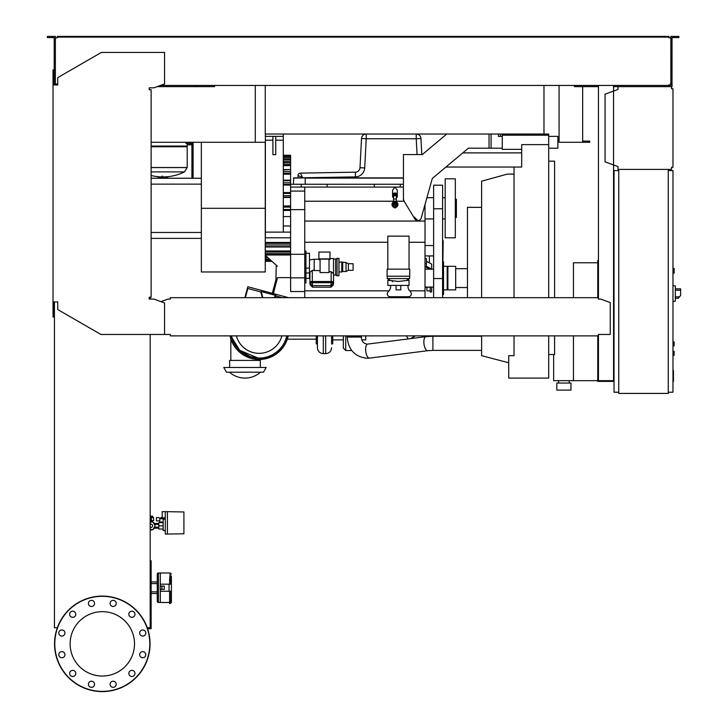 <?xml version="1.0" encoding="UTF-8"?>
<svg xmlns="http://www.w3.org/2000/svg" width="728" height="728" viewBox="0 0 728 728"><rect width="100%" height="100%" fill="white"/><g stroke="black" fill="none" stroke-linecap="round" stroke-linejoin="round"><path stroke-width="1.09" d="M672.972 351.205L674.146 351.442L674.146 355.219L672.972 355.455M186.495 146.055L187.205 146.756L187.205 167.513L151.124 167.513L187.205 167.513L184.502 171.908L151.124 171.908M162.208 176.003L162.208 176.886M158.049 177.332L167.777 177.332L167.522 176.886L158.304 176.886L158.595 178.242M167.777 177.332L167.231 178.242M151.124 146.055L187.205 146.055L187.205 143.462M187.205 146.756L151.124 146.756M598.452 263.017L597.752 263.017L597.752 297.679M597.752 335.881L597.752 381.39L614.023 381.39M573.455 335.881L573.455 380.68L597.752 380.68M573.455 297.679L573.455 262.781L597.752 262.781M558.604 383.037L558.604 380.68M569.214 383.037L569.214 380.68M556.838 390.117L556.838 383.037L570.98 383.037L570.98 390.117L556.838 390.117M553.653 354.509L553.653 380.68L573.455 380.68M150.177 524.16A1.765 1.765 0 0 1 152.552 525.825A1.765 1.765 0 0 1 150.177 527.491M150.177 522.049L152.962 522.049L155.137 525.825L152.962 529.602L150.177 529.602M183.911 533.014L183.911 529.948M167.404 534.079L167.404 511.675L183.911 511.966L183.911 533.788L165.283 534.079L165.283 511.675L162.217 511.675L162.217 517.808L165.283 517.808M163.163 529.01L158.795 529.01L158.795 522.64L163.163 522.64M163.163 525.825L158.795 525.825M165.283 519.219L163.163 519.219L163.163 530.539L165.283 530.539M165.283 511.675L167.404 511.675M159.741 520.875L159.741 522.049L163.163 522.049M159.814 520.875L156.438 520.875L156.438 517.572L159.059 517.572L159.814 518.755L159.814 520.875M164.619 519.219L165.238 517.808M159.814 518.755L164.619 518.755M151.369 517.098L153.608 517.572L151.369 517.572M150.186 517.608L150.186 520.638L151.369 520.638L151.369 516.197L150.186 516.197L150.186 517.608L151.369 517.608M151.369 520.638L153.608 520.638L153.608 517.572M154.309 528.182A4.241 4.241 0 0 1 153.071 529.393M152.725 529.602A4.241 4.241 0 0 1 150.177 530.03M152.725 522.049A4.241 4.241 0 0 0 150.177 521.621L152.416 521.903M152.689 517.098L152.689 516.161L151.733 516.161L151.733 517.098M151.733 516.161L150.177 516.161M153.071 522.258A4.241 4.241 0 0 1 154.309 523.468M153.772 528.182L158.795 528.182M153.772 523.468L158.795 523.468M160.451 522.64L160.451 522.049M163.718 517.808L163.718 518.755M162.963 517.808L162.963 518.755M162.217 517.572L161.47 517.572L161.47 518.755M161.47 517.572L160.715 517.572L160.715 518.755M618.027 86.632L671.553 86.632L671.553 88.752L672.972 88.752L672.972 167.276L671.553 167.276L671.553 169.397L618.027 169.397L618.027 166.576L605.059 161.853L605.059 94.176L618.027 89.453L618.027 86.632L613.549 86.632M672.263 88.752L671.553 88.752L671.553 87.333M671.553 168.687L671.553 167.276L672.263 167.276M618.027 166.576L618.027 168.687M618.027 87.333L618.027 89.453M672.972 273.155L674.146 273.155L674.146 268.441L672.972 268.441M668.259 392.237L672.972 392.237L672.972 170.579L668.259 170.579M668.259 169.397L668.259 393.42L618.736 393.42L618.736 169.397L668.259 169.397M618.736 170.579L614.023 170.579L614.023 392.237L618.736 392.237M675.329 299.445L675.329 287.66M675.447 298.271L678.259 298.271L680.635 295.441L680.635 288.834L675.447 288.834M672.972 285.649L675.329 285.904L675.329 301.201L672.972 301.456M672.972 341.778L674.146 342.014L674.146 345.782L672.972 346.018M147.593 628.701L151.124 628.701L151.124 560.788L150.177 560.788M150.177 626.808L151.124 626.808M150.177 567.622L151.124 567.622M150.177 562.908L151.124 562.908M265.256 85.449L265.256 134.025L543.98 134.025L543.98 85.449M151.124 142.279L255.282 142.279L255.282 85.449L255.282 141.096M582.655 86.632L582.655 141.096L589.707 141.096L589.726 142.279L559.077 142.279L559.077 85.449L559.077 141.096M157.193 86.632L214.551 86.632L214.551 85.449L214.551 86.632L197.343 86.632L197.343 85.449M574.401 86.632L574.401 85.449L574.401 86.632L575.347 86.632L575.347 85.449M589.707 141.096L589.726 142.279M582.655 142.279L582.655 141.096M672.972 370.479L673.446 370.479L673.446 378.624L672.972 378.624M673.446 377.65L672.972 377.65M673.446 378.624L673.446 381.454L672.972 381.454M673.446 381.454L672.972 381.618M395.541 201.674A2.948 2.948 0 0 1 395.541 207.453M395.541 204.359L395.541 207.516L394.949 206.925A2.357 2.357 0 0 0 395.541 202.284A2.357 2.357 0 0 1 394.949 206.925L394.358 207.516L394.949 208.099L395.541 207.516L395.541 204.968A0.71 0.71 0 0 0 395.541 204.168M394.358 206.852A2.357 2.357 0 0 1 394.358 202.284A2.357 2.357 0 0 0 394.358 206.852M394.358 204.968L394.358 204.168A0.71 0.71 0 0 0 394.358 204.968M394.358 207.453A2.948 2.948 0 0 1 394.358 201.674M396.369 199.845A1.411 0.91 0 0 0 394.949 198.935A1.411 0.91 0 0 0 393.539 199.845L393.539 196.551A1.411 0.91 0 0 1 394.949 195.641A1.411 0.91 0 0 1 396.369 196.551L396.369 201.975M396.369 197.761A2.357 1.52 180 0 0 397.306 196.551A2.357 1.52 180 0 0 394.949 195.031A2.357 1.52 180 0 0 392.592 196.551A2.357 1.52 180 0 0 393.539 197.761M397.151 196.005A2.357 1.52 180 0 0 397.306 195.459A2.357 1.52 180 0 0 394.949 193.948A2.357 1.52 180 0 0 392.592 195.459A2.357 1.52 180 0 0 392.747 196.005M396.25 194.194A1.411 0.91 180 0 0 394.949 193.648A1.411 0.91 180 0 0 393.657 194.194M397.197 195.013A2.357 1.52 180 0 0 397.306 194.558A2.357 1.52 180 0 0 394.949 193.047A2.357 1.52 180 0 0 392.592 194.558A2.357 1.52 180 0 0 392.701 195.013M392.592 194.558L392.592 190.144L394.949 187.087L397.306 190.144L397.306 194.558M396.369 201.228L404.122 201.228L403.439 199.108A3.54 3.54 0 0 0 403.949 200.937L414.796 218.864A3.54 3.54 0 0 0 421.23 217.991L432.323 178.451L468.413 148.175L432.323 178.451L426.926 197.698L433.624 197.698M418.5 220.502L417.827 220.566L414.287 217.035M403.439 199.108L403.439 154.545L422.304 154.545L446.755 134.025M502.247 148.175L468.413 148.175M425.016 297.679L425.016 204.495M433.624 218.919L425.016 218.919M433.624 287.069L425.016 287.069M433.624 269.142L425.016 269.142M433.506 255.938L425.016 255.938M433.506 245.564L425.016 245.564M343.37 335.881L343.37 348.166L345.727 350.523L345.727 335.881M331.577 343.898L331.577 335.881L331.577 343.898L332.751 343.898L332.751 335.881M427.018 336.536L427.018 336.236A7.071 7.071 0 0 1 424.815 335.881M317.426 335.881L317.426 347.747L317.426 343.898L316.252 343.898L316.252 335.881M316.252 339.184L287.296 339.184M361.843 339.885L365.765 339.885L365.765 335.881M258.04 358.021L250.223 356.611L239.685 350.314L232.005 337.819L239.685 350.314L258.04 358.021M231.495 335.881A28.301 28.301 0 0 0 259.123 358.049A28.301 28.301 0 0 1 231.495 335.881L232.005 337.819M230.822 360.406L230.822 338.811M259.123 360.406L259.123 359.459M260.305 367.476L260.305 360.406L229.648 360.406L229.648 367.476M266.193 367.476L223.751 367.476L226.472 372.19L263.472 372.19L266.193 367.476M245.363 297.679L247.839 288.47L260.779 291.937L262.317 297.679M274.483 297.679L276.112 296.05L282.2 297.679M262.808 297.679L261.17 291.555L275.976 295.523L273.819 297.679M288.197 335.881A29.712 29.712 0 0 1 230.048 335.881M230.294 335.881A29.475 29.475 0 0 0 287.951 335.881M290.599 277.632L277.395 277.632L273.428 293.621L288.579 297.679M244.881 297.679L247.811 286.75L272.29 293.311L275.912 279.798L277.05 280.098M275.229 282.364L276.367 282.673M272.29 293.311L273.428 293.621M275.912 279.798L276.221 266.311L277.395 266.311L265.256 255.182M259.123 358.049A28.301 28.301 0 0 0 286.75 335.881A28.301 28.301 0 0 1 259.123 358.049M281.891 335.881A23.578 23.578 0 0 1 236.354 335.881M265.256 256.611L266.821 256.611M265.256 254.991L290.599 254.991L265.256 255M304.75 297.679L304.75 291.546L290.599 291.546L290.599 155.246L283.292 155.246M283.292 216.562L290.599 216.562M283.292 210.428L290.599 210.428M283.292 134.025L283.292 232.123L290.599 232.123M275.748 140.195L283.292 140.195M275.748 136.382L275.748 154.664L272.918 154.664L272.918 136.382M283.292 232.123L265.374 232.123L265.374 136.382L283.292 136.382M265.374 140.195L272.918 140.195M265.374 136.382L265.374 134.025M433.624 240.376L433.624 261.125M442.888 260.942L443.17 240.85L442.706 240.376L442.706 260.897M442.588 297.679L442.588 185.194L433.624 185.194L433.624 297.679M445.181 218.919L442.588 218.919M445.181 197.698L442.588 197.698M442.588 260.888L443.525 261.834L443.525 294.376L442.588 295.322M431.668 269.142L426.435 266.339L426.435 258.522L425.016 258.522M426.435 263.518L425.016 263.518M431.668 269.105L431.668 264.109L426.435 261.334M425.016 266.648L429.738 269.142M443.525 266.311L447.183 266.311L447.183 289.899L443.525 289.899M447.893 287.069L447.183 287.069M447.893 269.142L447.183 269.142M447.893 266.311L447.893 289.899L455.673 289.899L455.673 266.311L447.893 266.311M467.458 287.542L455.673 287.542M467.458 268.678L455.673 268.678M481.608 207.362L467.458 207.362L467.458 297.679M445.181 178.833L445.181 237.783L455.319 237.783L455.319 178.833L445.181 178.833M455.319 199.226L456.383 199.226L456.383 217.381L455.319 217.381M290.599 187.087L403.439 187.087M389.016 290.836L304.75 290.836M425.016 290.836L409.609 290.836M407.935 285.412L408.053 287.214A5.897 5.897 0 0 0 409.464 290.672L410.656 292.065A2.83 2.83 0 0 1 408.508 296.733L390.117 296.733A2.83 2.83 0 0 1 387.969 292.065L389.161 290.672A5.897 5.897 0 0 0 390.572 287.214L390.69 285.412M407.562 279.734L407.589 280.225M392.665 281.663L392.174 281.327M398.434 281.436L387.824 280.225L387.824 285.412L409.045 285.412L409.045 280.225L398.434 281.436M396.077 285.412L396.077 289.899L400.791 289.899L400.791 285.412M409.755 276.221L387.114 276.221L387.114 269.142L409.755 269.142L409.755 276.221M409.045 269.142L409.045 236.136L387.824 236.136L387.824 269.142M387.232 276.221L387.232 278.578L409.637 278.578L409.637 276.221M290.599 237.819L265.374 237.819L265.374 232.123M265.256 242.451L290.599 242.451M283.292 156.711L290.599 156.711L283.292 156.748M283.292 161.607L290.599 161.607L283.292 161.771M283.292 169.606L290.599 169.606L283.292 169.952M283.292 180.171L290.599 180.171L283.292 180.326M283.292 192.565L290.599 192.565L283.292 192.602M283.292 225.989L290.599 225.989M304.75 242.26L387.824 242.26M409.045 242.26L425.016 242.26M304.75 291.546L304.75 187.087M304.75 282.937L305.933 282.937L305.933 251.105L304.75 251.105M305.933 278.387L309.473 278.387L309.473 253.271L305.933 253.271M305.933 272.964L309.473 272.964M305.933 268.104L309.473 268.104M309.937 274.201L309.473 274.128M310.174 284.084A2.357 0.61 0 0 1 309.937 283.82L309.937 272.327L312.303 270.334L320.083 270.716M309.473 259.914L314.187 259.241L314.187 270.716M320.083 259.714L318.9 259.714L318.9 258.886L329.984 258.886L329.984 259.423L329.038 259.423M329.038 259.15L320.083 259.15L320.083 272.563L329.038 272.563L329.038 259.15M318.9 258.886L318.9 252.052L329.984 252.052L329.984 258.886M329.038 271.671L331.167 271.671L333.524 273.719L333.524 283.82L333.524 275.43M309.937 282.109A2.357 0.61 0 0 1 312.303 281.499L331.167 281.499A2.357 0.61 0 0 1 333.524 282.109M310.174 283.82L310.174 284.957L312.53 287.178L310.174 284.957M310.174 283.247L312.53 285.585L312.303 282.701A2.12 0.546 180 0 0 310.174 283.247L310.174 282.109A2.12 0.546 0 0 1 312.303 281.563L331.167 281.563A2.12 0.546 0 0 1 333.288 282.109L333.288 283.82M312.412 287.178L331.049 287.178M331.167 281.563L330.931 285.585L333.288 283.247A2.12 0.546 180 0 0 331.167 282.701L312.303 282.701L312.303 281.563M333.288 284.957L330.931 287.178L333.288 284.957L333.288 282.109M329.984 258.531L333.524 258.531L333.524 273.719M337.055 258.294L337.055 275.748L338.948 275.748L338.948 258.294L335.644 259.004L335.644 275.038L333.524 275.038M335.644 259.004L333.524 259.004M337.055 275.748L335.644 275.038M348.375 263.718L348.375 270.325L353.098 270.325L353.098 263.718L348.375 263.718L346.018 262.544L341.778 262.071L341.778 271.972L338.948 271.972M341.778 262.071L338.948 262.071M342.715 262.544L342.715 271.508L341.778 271.972M346.018 262.544L346.018 271.508L342.715 271.508M348.375 270.325L346.018 271.508M290.599 277.869L304.75 277.869M290.599 254.29L304.75 254.29M290.599 209.628L304.75 209.628M290.599 191.091L304.75 191.091M403.439 184.257L301.219 184.257L301.219 187.087M301.219 184.257L290.599 184.257M327.154 184.257L327.154 187.087M374.319 184.257L374.319 187.087M400.254 184.257L400.254 187.087M293.43 184.257L293.666 177.887L403.439 177.887M293.43 178.123L305.223 177.887M300.346 173.127L302.748 177.805L355.446 176.886A9.437 9.437 0 0 0 364.701 167.95L359.996 167.704L361.525 138.493L359.996 167.704A4.714 4.714 0 0 1 355.364 172.172A4.714 4.714 0 0 0 359.996 167.704A4.714 4.714 0 0 1 355.364 172.172L300.346 173.127A2.357 2.357 0 0 0 298.034 175.484L302.748 177.887L298.034 177.887L298.034 175.484A2.357 2.357 0 0 1 300.346 173.127A2.357 2.357 0 0 0 298.034 175.484L298.034 177.887M421.785 154.545L420.948 138.493L416.234 138.739L416.234 134.025A4.714 4.714 0 0 1 420.948 138.493A4.714 4.714 0 0 0 416.234 134.025M364.701 167.95L366.239 138.739L361.525 138.493A4.714 4.714 0 0 1 366.239 134.025A4.714 4.714 0 0 0 361.525 138.493M265.256 250.987L290.599 250.987M283.292 205.951L290.599 205.951M290.599 197.479L283.292 197.479M290.599 185.03L283.292 185.03M290.599 174.165L283.292 174.165M290.599 165.629L283.292 165.629M290.599 159.996L283.292 159.996M265.256 261.361L271.999 261.361M430.248 287.069L430.248 291.974L431.668 291.955L431.668 287.069M431.668 291.955L430.248 291.974M426.954 290.882L430.248 290.882L426.954 290.882L426.954 287.069M429.429 268.978L426.954 269.142M426.954 287.542L425.016 287.542M429.374 255.938L429.374 262.899M548.703 148.175L557.894 148.175L557.894 136.382L548.703 136.382M502.247 136.382L498.389 136.382L498.389 134.025M500.436 134.025L500.436 136.382M543.98 134.025L548.703 134.025L548.703 144.635L521.694 144.635L521.694 167.04L514.032 167.04L514.032 297.679M514.032 335.881L514.032 355.692L508.726 355.692L508.726 378.087L548.703 378.087L548.703 335.881M548.703 297.679L548.703 144.635M502.247 134.025L502.247 149.349L521.694 149.349M548.703 354.509L554.59 354.509L554.59 335.881M554.59 297.679L554.59 161.143L548.703 161.143M481.608 297.679L481.608 181.19L507.316 174.11L514.032 174.11M508.726 362.762L481.608 355.692L481.608 335.881M502.247 135.208L548.703 135.208M201.347 208.308L201.347 271.972L265.256 271.972L265.256 208.308L201.347 208.308L201.347 142.279M255.282 142.279L265.256 142.279L265.256 208.308M187.669 143.462L187.669 144.827L191.446 144.827L191.446 143.462M189.562 143.462L189.562 144.827M193.093 178.242L193.093 143.462L186.022 143.462L186.022 142.279M193.093 143.462L193.093 142.279M191.919 143.462L191.919 178.242M201.347 238.375L151.124 238.375M201.347 232.478L151.124 232.478M201.347 184.138L151.124 184.138M201.347 178.242L151.124 178.242M169.633 602.466L160.315 602.466L160.315 591.263L171.399 591.263L171.399 598.835M171.399 576.621L171.399 584.193L171.399 576.621A1.183 0.965 0 0 0 170.225 575.657L170.225 579.097L169.633 579.097L170.225 572.991L160.315 572.991L160.315 586.076M161.889 589.38L164.282 589.38L164.282 586.076L160.242 586.076L160.242 589.38L161.889 589.38L161.889 586.076M169.633 579.097L169.633 584.193M169.042 591.263L169.042 584.193L171.399 584.193L171.399 602.147M169.042 584.193L160.315 584.193L160.315 572.991L158.431 572.991A1.183 1.183 0 0 0 157.257 574.165L157.257 601.283A1.183 1.183 0 0 0 158.431 602.466L160.315 602.466L160.315 589.38M170.225 584.193L170.225 579.097L171.399 579.934M169.633 591.263L169.633 603.639L171.399 602.466M151.124 591.855L157.257 591.855L157.257 574.165M157.257 591.855L157.257 593.502L151.124 593.502M157.257 583.601L151.124 583.601M157.257 581.945L151.124 581.945M134.498 643.852A32.187 32.187 0 0 1 102.311 676.039A32.187 32.187 0 0 1 70.125 643.852A32.187 32.187 0 0 1 102.311 611.657A32.187 32.187 0 0 1 134.498 643.852M110.074 684.275A3.067 3.067 0 0 1 113.14 681.217A3.067 3.067 0 0 1 116.207 684.275A3.067 3.067 0 0 1 113.14 687.341A3.067 3.067 0 0 1 110.074 684.275M88.825 682.746A3.067 3.067 0 0 1 93.011 681.626A3.067 3.067 0 0 1 94.13 685.812A3.067 3.067 0 0 1 89.944 686.932A3.067 3.067 0 0 1 88.825 682.746M71.18 670.788A3.067 3.067 0 0 1 75.366 671.917A3.067 3.067 0 0 1 74.247 676.103A3.067 3.067 0 0 1 70.061 674.974A3.067 3.067 0 0 1 71.18 670.788A3.067 3.067 0 0 0 70.061 674.974A3.067 3.067 0 0 0 74.247 676.103M61.88 651.615A3.067 3.067 0 0 1 64.947 654.681A3.067 3.067 0 0 1 61.88 657.748A3.067 3.067 0 0 1 58.813 654.681A3.067 3.067 0 0 1 61.88 651.615M63.409 630.357A3.067 3.067 0 0 1 64.537 634.552A3.067 3.067 0 0 1 60.342 635.671A3.067 3.067 0 0 1 59.223 631.485A3.067 3.067 0 0 1 63.409 630.357M75.366 612.721A3.067 3.067 0 0 1 74.247 616.907A3.067 3.067 0 0 1 70.061 615.788A3.067 3.067 0 0 1 71.18 611.593A3.067 3.067 0 0 1 75.366 612.721M94.54 603.421A3.067 3.067 0 0 1 91.473 606.488A3.067 3.067 0 0 1 88.407 603.421A3.067 3.067 0 0 1 91.473 600.354A3.067 3.067 0 0 1 94.54 603.421M115.797 604.95A3.067 3.067 0 0 1 111.612 606.069A3.067 3.067 0 0 1 110.483 601.883A3.067 3.067 0 0 1 114.678 600.764A3.067 3.067 0 0 1 115.797 604.95M133.442 616.907A3.067 3.067 0 0 1 129.247 615.788A3.067 3.067 0 0 1 130.376 611.593A3.067 3.067 0 0 1 134.562 612.721A3.067 3.067 0 0 1 133.442 616.907M142.743 636.081A3.067 3.067 0 0 1 139.676 633.014A3.067 3.067 0 0 1 142.743 629.947A3.067 3.067 0 0 1 145.809 633.014A3.067 3.067 0 0 1 142.743 636.081M141.205 657.339A3.067 3.067 0 0 1 140.085 653.153A3.067 3.067 0 0 1 144.271 652.024A3.067 3.067 0 0 1 145.391 656.21A3.067 3.067 0 0 1 141.205 657.339M129.247 674.974A3.067 3.067 0 0 1 130.376 670.788A3.067 3.067 0 0 1 134.562 671.917A3.067 3.067 0 0 1 133.442 676.103A3.067 3.067 0 0 1 129.247 674.974M102.311 596.096A47.748 47.748 0 0 0 54.555 643.852A47.748 47.748 0 0 0 102.311 691.6A47.748 47.748 0 0 0 150.059 643.852A47.748 47.748 0 0 0 102.311 596.096A47.748 47.748 0 0 1 150.059 643.852A47.748 47.748 0 0 1 102.311 691.6M170.343 334.744L170.343 335.881L598.334 335.881L598.334 334.744M150.177 299.09L150.414 297.206M53.026 301.92L57.74 301.92L57.74 309.546L100.892 334.461L164.564 334.461L164.564 302.957L153.954 299.09L149.231 299.09L149.231 297.206L151.124 297.206L151.124 89.69L149.231 89.69L149.231 87.806L153.954 87.806L164.564 83.948L164.564 52.434L101.365 52.434L57.74 77.623L57.74 84.976L53.026 84.976L53.026 317.017L53.736 317.017L53.736 301.92L54.436 301.92L54.436 627.754L57.348 627.754M56.092 84.029L57.266 84.029L57.266 84.976L55.383 84.976L55.383 61.953L54.2 61.953L54.2 84.976L53.736 84.976L53.736 69.888L53.026 69.888L53.026 84.976M598.334 298.389L598.334 297.679L598.334 298.389M598.334 297.679L170.343 297.679L170.343 299.09L167.986 299.09L160.97 301.647M170.343 297.679L170.343 299.09M598.334 334.461L610.246 334.461L610.246 302.566L600.691 299.09L598.334 299.09M164.564 334.461L170.343 334.461M150.177 334.461L150.177 627.754L147.265 627.754M52.198 37.583L52.198 36.4L47.365 36.4L47.365 37.583L54.2 37.583L54.2 61.953M194.986 86.632L194.986 85.449M54.2 84.266L55.383 84.266M54.2 70.125L55.383 70.125L55.383 36.4L52.198 36.4M674.028 37.583L674.028 36.4L678.869 36.4L678.869 37.583L672.026 37.583L672.026 84.266L670.852 84.266L670.852 85.449L668.959 85.449L668.959 84.739M614.023 260.424L613.549 260.424M598.452 260.424L597.752 260.424L597.752 263.017M598.452 279.989L597.752 279.989M613.549 278.342L614.023 278.342M613.549 263.017L614.023 263.017M598.452 85.449L598.452 299.09M598.452 334.461L598.452 380.68L613.549 380.68L613.549 85.449M613.549 363.472L614.023 363.472M613.549 378.797L614.023 378.797M598.452 378.797L597.752 378.797M598.452 361.816L597.752 361.816M57.266 37.11L60.806 37.11L60.806 36.4L57.266 36.4L57.266 37.81L56.092 37.81M670.142 37.81L668.959 37.81L670.852 37.81L670.852 84.266M598.452 86.632L575.347 86.632M672.026 84.266L672.026 86.632L671.553 86.632M670.852 84.029L670.142 84.029M160.433 85.449L668.959 85.449M668.959 37.81L668.959 37.11L60.806 37.11M55.383 37.81L57.266 37.81M57.266 84.739L57.266 84.029L55.383 84.029M60.806 36.4L665.428 36.4L665.428 37.11M665.428 36.4L668.959 36.4L668.959 37.11M670.852 37.81L670.852 36.4L674.028 36.4M577.704 86.632L577.704 85.449M672.026 70.125L670.852 70.125M672.026 61.953L670.852 61.953M673.919 351.205L673.919 355.455M151.124 167.577L187.205 167.577M679.452 296.851L675.447 296.851M675.447 290.254L680.635 290.254M673.919 341.778L673.919 346.018M673.446 374.556L672.972 374.556M673.446 371.462L672.972 371.462M395.541 205.642A1.229 1.229 0 0 0 395.541 203.485M394.358 203.485A1.229 1.229 0 0 0 394.358 205.642M393.539 201.228L304.75 201.228M489.043 134.025L489.043 148.175M304.75 221.048L425.016 221.048M369.533 358.112L427.755 350.687A7.071 2.912 -97.3 0 1 423.842 341.942A7.071 2.912 -97.3 0 1 423.887 340.768A7.071 2.912 -97.3 0 1 425.971 336.654L367.74 344.08A7.071 2.912 -97.3 0 0 365.665 348.193A7.071 2.912 -97.3 0 0 369.378 358.121A7.071 2.912 -97.3 0 0 369.533 358.112L367.149 358.267C354.927 356.911 348.275 349.831 347.201 337.046L361.343 337.046C361.498 341.132 363.427 343.489 367.149 344.116L367.74 344.08A7.071 2.912 -97.3 0 1 367.895 344.071M481.608 350.386L432.905 350.386L432.905 336.236L425.971 336.654M410.656 338.611L415.379 335.881M325.68 335.881L325.68 353.644C329.265 353.298 331.231 351.333 331.577 347.747M325.68 353.644L323.323 353.644L323.323 335.881M265.256 259.25L269.697 259.25M265.256 259.86L270.361 259.86M265.256 257.803L268.122 257.803M265.256 254.846L290.599 254.846M442.588 208.772L433.624 208.772M442.588 278.542L433.624 278.542M312.303 281.499L312.303 270.334M331.167 281.499L331.167 271.671M312.53 287.178L312.53 285.585L330.931 285.585L330.931 287.178L312.53 287.178M305.223 184.257L305.223 178.123L403.439 178.123M355.446 176.886L355.364 172.172M366.239 134.025L366.239 138.739L416.234 138.739L417.062 154.545M265.256 252.052L290.599 252.052M265.256 253.663L290.599 253.663M265.256 243.325L290.599 243.325M265.256 244.99L290.599 244.99M265.256 246.656L290.599 246.656M283.292 207.125L290.599 207.125M283.292 209.482L290.599 209.482M283.292 193.439L290.599 193.439M283.292 197.161L290.599 197.161M283.292 195.714L290.599 195.714M283.292 180.753L290.599 180.753M283.292 184.412L290.599 184.412M283.292 182.801L290.599 182.801M283.292 173.291L290.599 173.291M283.292 171.626L290.599 171.626M283.292 164.555L290.599 164.555M283.292 162.945L290.599 162.945M283.292 158.804L290.599 158.804M283.292 157.357L290.599 157.357M283.292 156.429L290.599 156.429M265.256 260.187L270.716 260.187M430.248 287.223L426.954 287.223M491.082 148.175L491.082 134.025M170.225 591.263L170.225 603.639M158.431 572.991L158.431 602.466M102.311 691.363A47.52 47.52 0 0 1 54.791 643.852A47.52 47.52 0 0 1 102.311 596.332A47.52 47.52 0 0 1 149.822 643.852A47.52 47.52 0 0 1 102.311 691.363M151.124 175.494A48.812 48.812 0 0 0 160.515 176.886M165.311 176.886A48.812 48.812 0 0 0 184.502 171.908M150.177 524.06L150.778 524.06M150.177 527.591L150.778 527.591M151.369 516.197L150.186 516.197M152.552 521.967L152.552 520.638M158.795 527.236L154.318 527.236M158.795 524.406L154.318 524.406M393.539 199.845L393.539 201.975M394.358 204.568L394.358 201.62L394.358 204.568M394.949 201.028L394.358 201.62L394.949 202.202L395.541 201.62L394.949 201.028M395.541 204.568L395.541 201.62L395.541 204.568M397.306 195.459L397.306 196.551M392.592 195.459L392.592 196.551M462.79 152.889L521.694 152.889M445.927 167.04L514.032 167.04M361.343 335.881L361.343 337.046M427.755 350.687L432.905 350.386M347.201 335.881L347.201 337.046M481.608 336.236L427.018 336.236M351.733 350.523L345.727 350.523M343.37 339.885L332.751 339.885M406.397 335.881L408.153 338.93M323.323 353.644C319.738 353.298 317.781 351.333 317.426 347.747M229.466 372.19A23.351 23.351 0 0 0 260.488 372.19M265.256 259.905L270.406 259.905M390.081 280.225L387.469 278.578M406.788 280.225L409.4 278.578M314.187 259.241L318.9 259.241M265.256 247.001L290.599 247.001M170.225 572.991L171.399 574.165"/></g></svg>

